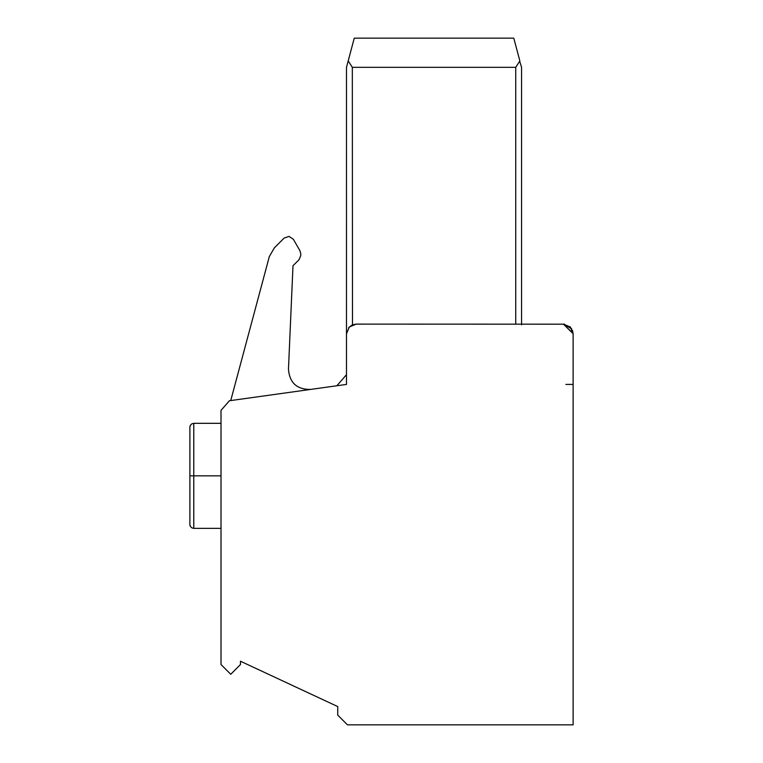 <?xml version="1.0" encoding="UTF-8"?>
<svg xmlns="http://www.w3.org/2000/svg" width="763" height="763" viewBox="0 0 763 763"><rect width="100%" height="100%" fill="white"/><g stroke="black" fill="none" stroke-linecap="round" stroke-linejoin="round"><path stroke-width="1.14" d="M573.108 333.441L563.39 324.113L570.266 326.965L573.118 333.841L570.533 327.241L573.118 333.841L573.118 724.85L347.461 724.85L337.732 715.122L337.732 706.567L240.459 661.216L240.459 664.544L230.741 674.273L221.012 664.544L221.012 410.389L229.396 400.756L346.488 384.418L346.488 67.325L354.261 38.15L513.785 38.15L519.851 60.916L515.731 67.325L352.325 67.325L348.195 60.916M564.553 324.18L356.207 324.113L352.325 324.924L348.567 327.823L351.905 325.114M564.477 324.17L563.39 324.113L571.706 328.796L563.39 324.113L571.706 328.796L563.39 324.113L573.118 333.708L572.431 330.255L573.118 333.708M352.325 67.325L352.487 324.857M356.207 324.113L349.33 326.965L346.488 333.841M570.304 327.003L573.118 333.841L570.533 327.241M565.879 384.418L573.118 384.418M230.741 400.565L269.32 256.587L274.356 247.87L284.16 238.056L289.043 236.396L293.345 239.267L299.983 250.779L300.765 253.697L300.765 255.557L299.058 259.678L292.992 265.753L288.462 369.311C289.616 382.864 296.988 389.569 310.589 389.426M519.727 61.393L521.568 67.325L521.568 324.847M189.882 475.845L189.882 524.486L190.397 526.413L191.78 527.824L193.773 528.368L221.012 528.368L193.773 528.368L193.773 475.845L189.882 475.845L189.882 427.213L190.397 425.277L191.809 423.856L193.773 423.322L193.773 475.845L221.012 475.845M515.731 67.325L515.731 324.113M193.745 423.322L221.012 423.322M190.588 424.981L190.197 425.697L190.588 424.981M190.063 426.04L189.901 426.86L190.063 426.04M190.159 525.917L190.397 526.413M336.855 385.763L346.488 374.69L336.855 385.763M570.266 326.965L563.39 324.113M221.012 528.368L193.773 528.368M190.101 525.764L189.901 524.839"/></g></svg>
